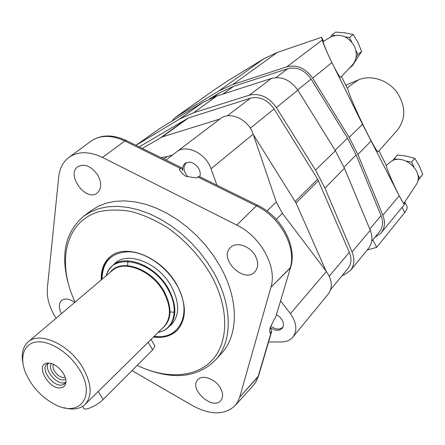 <?xml version="1.0" encoding="UTF-8"?>
<svg xmlns="http://www.w3.org/2000/svg" width="445" height="445" viewBox="0 0 445 445"><rect width="100%" height="100%" fill="white"/><g stroke="black" fill="none" stroke-linecap="round" stroke-linejoin="round"><path stroke-width="0.67" d="M199.788 176.748C200.628 174.218 200.283 171.492 198.748 168.577C194.543 162.536 189.993 160.806 185.092 163.387C183.123 165.051 182.367 167.437 182.834 170.541L181.716 167.843L179.202 169.406C180.798 172.004 183.006 174.323 185.826 176.354L196.423 177.911L198.971 176.348L257.727 205.312M56.114 318.203C49.517 307.818 46.592 297.872 47.342 288.36L58.712 176.938C59.63 168.516 62.973 162.047 68.752 157.536C77.836 151.144 89.089 151.111 102.511 157.43L236.79 225.081L256.337 205.857L257.527 205.212C281.451 216.442 297.505 246.408 290.596 267.473L290.674 267.206M69.103 157.274L90.541 141.46C99.852 134.902 111.278 134.735 124.811 140.965L102.511 157.43L124.811 140.965L126.558 140.648M197.608 176.882L256.337 205.857L236.79 225.081C260.892 236.634 277.38 267.189 270.927 287.264L239.71 397.112L237.791 401.807L234.943 405.773C224.464 415.207 210.385 415.185 192.713 405.723L131.987 370.607M220.425 388.062C223.145 393.13 223.295 397.263 220.892 400.455C212.866 410.913 188.541 389.03 197.808 379.763C202.253 374.167 215.486 378.934 220.425 388.062M67.968 282.425C60.509 253.555 65.788 231.45 83.81 216.103L91.008 210.702L98.145 206.313L106.233 203.154L115.155 201.324L124.772 200.873L134.935 201.841L145.476 204.238L156.206 208.054L166.931 213.233L177.449 219.696L187.562 227.339L197.074 236.017L205.812 245.573L213.6 255.831L220.297 266.588C239.06 299.685 238.542 335.168 221.51 353.369L215.491 360.055C198.609 376.642 176.12 379.941 148.024 369.94M61.493 313.642C58.59 307.873 58.64 303.484 61.655 300.464C65.087 298.055 69.442 298.712 74.721 302.422M97.956 175.441C101.849 183.162 101.588 189.03 97.166 193.058C85.879 202.247 65.582 174.268 78.025 166.552C84.978 163.393 91.62 166.358 97.956 175.441M255.402 255.981C258.595 262.394 258.428 267.679 254.907 271.828C243.982 284.221 218.167 258.417 230.527 247.503C236.306 241.329 250.251 245.985 255.402 255.981M271.261 332.048L258.039 376.848L239.71 397.112L258.512 376.064L271.739 331.297L270.193 333.194C269.698 332.048 269.637 330.34 270.009 328.071L274.376 318.998L275.449 317.875L290.596 267.473L270.927 287.264L290.112 268.213C296.876 247.859 280.567 217.216 256.337 205.857L257.527 205.212M276.645 314.698L279.816 317.001L282.175 320.066C283.854 323.359 283.849 326.124 282.152 328.354C278.993 331.197 275.038 330.908 270.276 327.492M271.739 331.291L270.248 327.553M290.596 267.473L275.449 317.875M102.05 279.238C102.456 261.387 111.528 252.22 129.278 251.737C145.988 252.521 166.202 266.455 176.554 284.644C193.364 312.796 179.808 340.503 154.226 336.275M113.141 265.153L115.261 263.056C128.11 250.902 158.659 263.045 171.269 286.218C179.674 302.389 179.752 315.171 171.52 324.555L169.245 326.485M177.505 329.984C171.525 335.524 163.727 337.66 154.098 336.403M101.916 279.354C101.516 269.659 104.341 262.077 110.388 256.615M101.237 279.933C100.831 270.032 103.763 262.355 110.043 256.893C125.373 242.57 161.785 257.065 176.81 284.739C186.755 303.952 186.883 319.143 177.193 330.301C171.197 336.07 163.287 338.311 153.469 337.026M75.149 302.06C56.42 263.101 65.009 221.421 99.074 211.681C109.025 209.545 119.855 209.517 131.559 211.592C143.529 214.902 155.45 220.219 167.326 227.545C185.087 240.178 199.588 255.869 210.83 274.615C229.22 307.373 228.897 341.944 212.354 359.955C195.75 378.011 165.635 379.212 137.199 365.384M83.81 216.103L90.958 211.714L99.057 208.577L108.007 206.769L117.664 206.352L127.876 207.364L138.473 209.823L149.264 213.7L160.061 218.951L170.658 225.498L180.854 233.225L190.454 241.991L199.271 251.642L207.142 261.988L213.917 272.835C232.907 306.199 232.524 341.86 215.491 360.055M160.912 157.586L167.031 156.657L163.871 159.043M172.632 154.943L167.031 156.657M176.687 151.828L220.37 118.698C229.837 110.733 248.649 119.438 253.172 134.156L276.295 202.024L267 210.986M280.695 300.992L290.396 313.686C296.659 322.72 297.494 330.518 292.893 337.088L328.299 294.011C332.871 287.542 332.231 280.033 326.385 271.489L282.369 213.35L276.295 202.024M165.968 160.078L176.604 151.89C186.194 143.774 205.946 153.297 211.025 168.788L216.943 185.203M292.893 337.088C290.218 340.219 286.497 341.832 281.735 341.921L268.569 342.033M139.185 146.872L188.413 117.981L250.446 98.195C259.613 96.126 267.49 99.719 274.07 108.964L317.647 179.168L349.342 252.343C351.85 258.651 351.411 264.03 348.012 268.469L330.707 289.467M253.344 134.657L296.053 202.981L326.074 271.077M142.317 148.419L162.219 136.915L219.947 119.021M135.986 145.298L159.577 128.616L202.87 102.389L216.732 96.087L271.456 78.426C281.763 76.034 290.557 79.95 297.844 90.174L335.402 150.749L344.419 168.243L370.268 230.265C372.96 237.285 372.393 243.304 368.566 248.321L350.521 270.388L344.28 274.826L342.077 275.666M159.577 128.616L136.02 145.315L179.58 119.049L193.614 112.746L249.244 95.213C259.747 92.866 268.791 96.977 276.367 107.557L315.516 170.112L324.945 188.146L352.067 251.959C354.899 259.168 354.387 265.315 350.521 270.388M209.795 98.757L220.086 92.527L233.547 86.38L287.615 68.747C296.843 66.561 304.675 70.004 311.099 79.065L347.545 138.173L356.106 154.927L381.076 215.608C383.451 221.883 382.9 227.284 379.424 231.817L371.731 241.173M389.247 162.948L389.497 162.731C401.44 151.027 425.865 171.342 416.036 184.909L415.853 185.187M389.497 162.731L386.355 165.54C385.615 165.963 391.778 180.898 397.619 192.579L399.087 195.483C401.891 200.879 403.498 203.476 403.921 203.282L403.943 203.248M399.087 195.483L397.619 192.579M330.257 37.274L330.591 37.074C340.086 33.102 347.979 36.078 354.281 45.991C357.48 53.25 356.857 59.574 352.418 64.97L352.151 65.248M323.337 41.402L323.304 41.424C323.165 43.41 326.085 50.569 332.053 62.906L333.617 65.999C337.594 73.62 339.952 77.408 340.686 77.374L340.714 77.347M347.94 89.473L348.146 89.873C350.755 101.171 377.46 155.828 378.317 151.567L397.491 130.029C406.146 118.442 405.846 105.688 396.595 91.77C387.378 79.755 370.746 74.66 358.592 79.811L345.759 85.156M333.617 65.999L332.053 62.906M171.853 121.179L175.308 117.43L214.329 89.807L227.974 80.712L264.052 58.634L277.352 52.399L321.563 37.302L322.28 40.011C323.365 44.155 326.574 51.687 331.903 62.606L362.541 124.333L399.221 195.75C402.325 201.713 404.099 204.572 404.55 204.322L404.316 202.675M406.635 205.746L407.058 206.586C407.481 208.088 406.697 210.079 404.716 212.56L376.681 247.331L367.197 249.99M376.681 247.331L372.815 239.861M175.308 117.43L219.018 90.841L232.741 84.55L286.803 66.822C296.965 64.408 305.587 68.191 312.668 78.175L349.147 137.371L357.886 154.487L382.856 215.258C385.459 222.138 384.858 228.068 381.059 233.047L374.684 237.586M347.233 88.077C350.221 85.546 354.003 82.787 358.592 79.811M417.699 174.39L419.596 178.184L422.75 174.379L417.733 180.82M392.39 160.834L397.302 155.021L406.524 156.123L414.796 158.387L411.575 162.097L413.867 166.691M393.992 158.681L397.858 159.432M406.635 161.135L411.575 162.097M422.75 174.379L419.279 165.813L414.796 158.387M419.596 178.184L417.811 180.464M270.938 326.096C275.839 329.762 279.861 330.04 283.003 326.936M355.833 50.279L357.952 54.535L361.629 51.464L352.507 65.621L348.98 68.602M330.635 37.046L331.87 35.022L335.708 32.107L345.003 32.841L353.197 34.51L349.442 37.469L351.761 42.114M331.87 35.022L334.952 35.45M345.07 36.857L349.442 37.469M361.629 51.464L357.997 42.536L353.197 34.51M357.952 54.535L356.061 57.477M186.694 162.497C182.706 166.38 183.118 171.119 187.935 176.715M154.587 345.442L154.916 345.999L152.635 349.909L103.134 399.527C97.088 405.851 83.693 411.553 83.532 407.915L82.603 406.402M22.879 362.781C21.199 353.591 22.929 346.666 28.068 341.999C39.449 330.963 69.298 344.43 82.703 367.503C91.681 383.612 92.493 395.911 85.145 404.394C80.039 409.094 72.986 410.201 63.98 407.715M79.338 369.45C96.643 396.573 79.343 418.072 54.479 404.221C41.213 396.973 31.556 386.416 25.51 372.554C19.152 356.834 23.991 343.017 37.185 341.916C50.285 340.659 69.42 353.019 79.338 369.45M61.516 387.678C48.611 391.105 33.442 361.902 48.906 363.137C56.42 363.248 66.494 374.267 65.943 381.76C65.765 384.992 64.291 386.966 61.516 387.678M65.943 381.749L64.681 383.718L62.361 384.914C53.634 387.534 40.039 369.456 46.847 364.221L48.911 363.137M65.638 382.444L64.653 382.772C56.793 385.159 43.888 369.962 48.194 363.376M65.688 379.112L64.247 379.746C57.566 381.799 46.903 368.31 51.52 363.621M65.104 377.049L64.436 377.277C59.207 378.895 50.608 368.749 53.522 364.388M174.846 312.24L169.456 311.928M127.659 266.232L127.826 260.837M124.811 140.965L180.42 168.399M258.039 376.848L256.031 381.638L253.094 385.704L255.914 381.944L258.512 376.07M282.369 213.35L276.317 219.346M326.385 271.489L290.396 313.686M253.172 134.156L211.025 168.788M187.239 118.509L161.034 137.438M188.413 117.981L162.219 136.915M250.446 98.195L227.256 115.861M274.07 108.964L250.296 128.188M317.647 179.168L295.224 201.429M318.431 180.67L296.053 202.981M349.342 252.343L329.244 276.189M202.87 102.389L179.58 119.049M216.732 96.087L193.614 112.746M271.456 78.426L249.244 95.213M297.844 90.174L276.367 107.557M335.402 150.749L315.516 170.112M344.419 168.243L324.945 188.146M370.268 230.265L352.067 251.959M220.086 92.527L213.617 97.177M233.547 86.38L222.889 94.101M287.615 68.747L275.961 77.602M311.099 79.065L297.683 89.918M347.545 138.173L335.102 150.265M356.106 154.927L344.007 167.259M381.076 215.608L369.762 229.058M386.355 165.54L378.94 150.861M348.146 89.873L341.432 76.585M323.587 41.252L321.791 37.692M404.716 212.56L402.074 207.342M399.221 195.75L382.856 215.258M371.008 141.076L357.886 154.487M362.541 124.333L349.147 137.371M331.903 62.606L312.668 78.175M322.28 40.011L286.803 66.822M277.352 52.399L232.741 84.55M264.052 58.634L219.018 90.841M214.329 89.807L176.02 116.963M152.635 349.909L148.152 342.272M103.134 399.527L98.245 391.478M28.068 341.999L112.346 270.51C124.016 259.396 151.934 270.571 163.521 291.753C171.264 306.566 171.369 318.253 163.838 326.802L85.145 404.394M106.372 275.577C107.534 271.483 109.62 268.151 112.635 265.582C125.401 253.489 155.85 265.643 168.46 288.749C176.854 304.881 176.96 317.613 168.772 326.953C165.946 329.723 162.442 331.508 158.259 332.304M106.333 275.611C111.662 252.004 152.14 259.863 167.893 289.155C179.558 308.786 174.29 329.589 158.225 332.337M110.393 272.162C120.651 257.839 151.584 268.352 164.088 291.347C172.588 308.068 171.892 320.489 162.013 328.599M181.716 167.843L126.269 140.509C112.546 134.173 100.637 134.49 90.541 141.46M235.188 405.501L253.094 385.704M176.604 151.89L220.37 118.698M416.036 184.909L403.921 203.282M330.591 37.074L323.304 41.424M352.418 64.97L340.686 77.374M404.755 202.019L407.058 206.586M381.059 233.047L404.55 204.322M151.05 339.413L154.916 345.999M117.691 261.321L112.635 265.582C109.576 268.19 107.445 271.561 106.249 275.678M173.467 322.291L168.772 326.953C165.902 329.767 162.358 331.586 158.147 332.409"/></g></svg>
